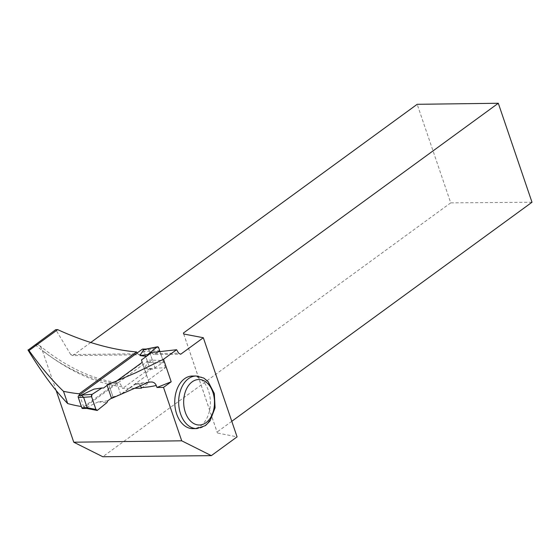 <?xml version="1.0" encoding="UTF-8"?>
<svg xmlns="http://www.w3.org/2000/svg" width="560" height="560" viewBox="0 0 560 560"><rect width="100%" height="100%" fill="white"/><g stroke="black" fill="none" stroke-linecap="round" stroke-linejoin="round"><path stroke-width="0.42" stroke-dasharray="2.8 2.1" d="M141.582 360.241L146.671 375.459L120.722 394.394L113.022 396.984L111.468 398.118L113.022 396.984L108.689 384.251L107.135 385.385L108.689 384.251L116.389 381.654L142.331 362.726L141.582 360.241L146.398 356.356M107.772 400.813L98.294 401.863L85.652 407.869L86.849 408.45M82.621 408.506A1.33 0.903 -90.7 0 0 83.013 408.373L146.608 361.963A1.33 0.903 89.3 0 0 147.007 360.185L152.369 360.115L149.898 361.921L147.952 362.418L162.435 362.894L152.607 369.285L144.284 368.305L147.952 362.418M145.922 372.974L151.172 369.145M142.66 349.097A1.33 0.903 -90.7 0 1 143.486 349.839L147.007 360.185M98.294 401.863L106.988 402.57M103.439 388.08L93.961 389.13M90.734 342.503L72.765 355.621L139.636 354.76L144.06 351.526L159.663 350.658L163.009 360.5L162.617 362.74A1.771 1.204 89.3 0 0 163.009 360.5L152.383 360.15M147.084 355.859L146.832 356.412M157.22 346.885L158.683 347.774L148.834 349.734L147.735 349.097L145.474 349.188M120.722 394.394L116.389 381.654M108.689 384.251L113.022 396.984M146.671 375.459L142.331 362.726M144.284 368.305L152.607 369.285M152.369 360.115L148.834 349.734M79.618 394.954L83.664 406.854A158.228 104.846 53.9 0 1 81.375 406.518M56.168 390.523L41.587 348.264L39.319 345.345L36.771 344.323L35.259 344.855L28.063 350.105M83.664 406.854L115.598 383.551L117.334 382.851L118.951 383.068L120.442 384.076L122.612 388.416L135.177 388.255M140.434 385.791L139.034 384.314L137.48 383.663L135.87 383.803L120.792 394.597L113.127 397.278L111.566 398.412M157.36 352.331L154.294 354.571L180.712 354.228M139.636 354.76L137.613 353.752L70.742 354.606L72.765 355.621M154.294 354.571L152.278 353.563L178.689 353.22M137.144 352.968L137.613 353.752M70.742 354.606L55.769 329.658M152.278 353.563L151.655 352.527M532 202.251L450.73 202.86L417.179 104.307M450.73 202.86L102.802 456.736M192.227 376.04A26.299 17.822 -90.7 0 1 210.385 402.108A26.299 17.822 -90.7 0 1 192.906 428.638M231.784 421.309L217.105 432.026L217.392 432.992L237.076 436.856M183.736 334.005L217.105 432.026M183.694 333.998L217.392 432.992M141.498 388.171L149.107 382.62L141.484 359.947M149.107 382.62L142.205 362.355M120.792 394.597L116.263 381.29M113.127 397.278L108.584 383.95M148.358 380.142L165.452 367.668L149.849 368.543L144.06 351.526M155.218 368.473L149.422 351.463M165.452 367.668L159.663 350.658M149.849 368.543L122.612 388.416M83.013 408.373L86.296 408.331M146.608 361.963L149.898 361.921M97.58 410.214L85.652 407.869M143.486 349.839L148.848 349.769M35.259 344.855A158.228 104.846 -126.1 0 0 115.598 383.551M134.841 384.349A158.228 104.846 -126.1 0 0 146.405 382.9M122.08 386.834A165.326 109.55 53.9 0 1 42.532 350.469M196.14 375.991A26.299 17.822 -90.7 0 1 213.78 396.214A26.299 17.822 -90.7 0 1 204.512 425.887A26.299 17.822 -90.7 0 1 196.819 428.589M146.181 349.048L146.979 349.041M39.319 345.345C65.513 366.66 91.833 379.169 118.265 382.872M148.89 382.032L136.738 383.628"/><path stroke-width="0.84" d="M86.702 408.422L82.621 408.506A1.33 0.903 -90.7 0 1 81.802 407.764L87.164 407.694L83.629 397.313L81.319 395.136L92.176 394.331L102.004 387.94L103.439 388.08L107.135 385.385L103.439 388.08L102.004 387.94L91.987 394.485L91.595 396.725L95.928 409.451L97.384 410.34L106.988 402.57L107.772 400.813L111.468 398.118L107.772 400.813L106.988 402.57L97.384 410.34A1.771 1.204 -90.7 0 1 97.02 410.431L95.928 409.451A1.771 1.204 -90.7 0 0 97.02 410.431L86.849 408.45M146.181 349.048L142.66 349.097A1.33 0.903 -90.7 0 0 142.275 349.23L78.68 395.64A1.33 0.903 89.3 0 0 78.281 397.418L81.802 407.764M102.004 387.94L93.961 389.13L81.319 395.136M146.398 356.356L139.951 355.572L143.612 349.678L145.558 349.188M139.951 355.572L147.623 354.655L157.22 346.885A1.771 1.204 89.3 0 1 157.591 346.794A1.771 1.204 89.3 0 1 158.683 347.774L159.663 350.658L157.36 352.331M147.623 354.655L147.084 355.859M157.22 346.885L157.591 346.794M86.296 408.331L87.171 407.729L95.928 409.451L91.595 396.725A1.771 1.204 -90.7 0 1 91.987 394.485L91.595 396.725L83.629 397.313M79.618 394.954L79.219 393.785A206.353 136.731 53.9 0 1 63.511 391.321L67.676 403.543A158.228 104.846 53.9 0 0 81.375 406.518M79.219 393.785L136.542 351.96C111.727 349.762 85.435 342.321 57.666 329.63L29.001 350.553C41.125 367.388 52.633 380.975 63.511 391.321M107.03 385.084L111.566 398.412L148.89 382.032L152.32 382.011L154.224 382.795L155.694 384.223L156.996 387.471L163.52 387.387L171.192 381.794L163.527 359.268L135.632 372.834L107.03 385.084L108.584 383.95L116.263 381.29L142.205 362.355L141.484 359.947L151.655 352.527L176.596 349.727L178.689 353.22L180.712 354.228L203.329 337.722L183.694 333.998L183.407 333.039L498.302 103.264L532 202.251L231.784 421.309M163.527 359.268L176.596 349.727M57.666 329.63L55.769 329.658L28.063 350.105C41.797 372.575 54.999 390.39 67.676 403.543M90.734 342.503L417.179 104.307L498.302 103.264M136.542 351.96L137.144 352.968M140.434 385.791L141.498 388.171L135.177 388.255M163.52 387.387L181.713 440.811L73.759 442.204L56.168 390.523M73.759 442.204L102.802 456.736L211.337 455.644L181.713 440.811M28 349.916L29.001 350.553M184.534 378.742A26.299 17.822 -90.7 0 1 192.227 376.04L196.14 375.991A26.299 17.822 -90.7 0 0 188.447 378.693A26.299 17.822 -90.7 0 0 179.179 408.359A26.299 17.822 -90.7 0 0 196.819 428.589L192.906 428.638A26.299 17.822 -90.7 0 1 175.266 408.415A26.299 17.822 -90.7 0 1 184.534 378.742M203.329 337.722L237.076 436.856L211.337 455.644M183.407 333.039L183.736 334.005M156.996 387.471L171.192 381.794M78.68 395.64L81.963 395.591M142.275 349.23L145.474 349.188M157.031 347.011L143.612 349.678M78.281 397.418L83.643 397.348M156.317 385.476A165.326 109.55 53.9 0 1 141.302 387.583M206.038 422.674A22.75 15.421 89.3 0 0 207.536 383.348A22.75 15.421 89.3 0 0 183.694 400.75A22.75 15.421 89.3 0 0 206.038 422.674M157.423 346.815L144.725 349.342M196.819 428.589L205.52 425.572L210.049 420.917L215.068 407.792L214.326 393.533L208.103 381.563L203.798 378.07L196.14 375.991"/></g></svg>
